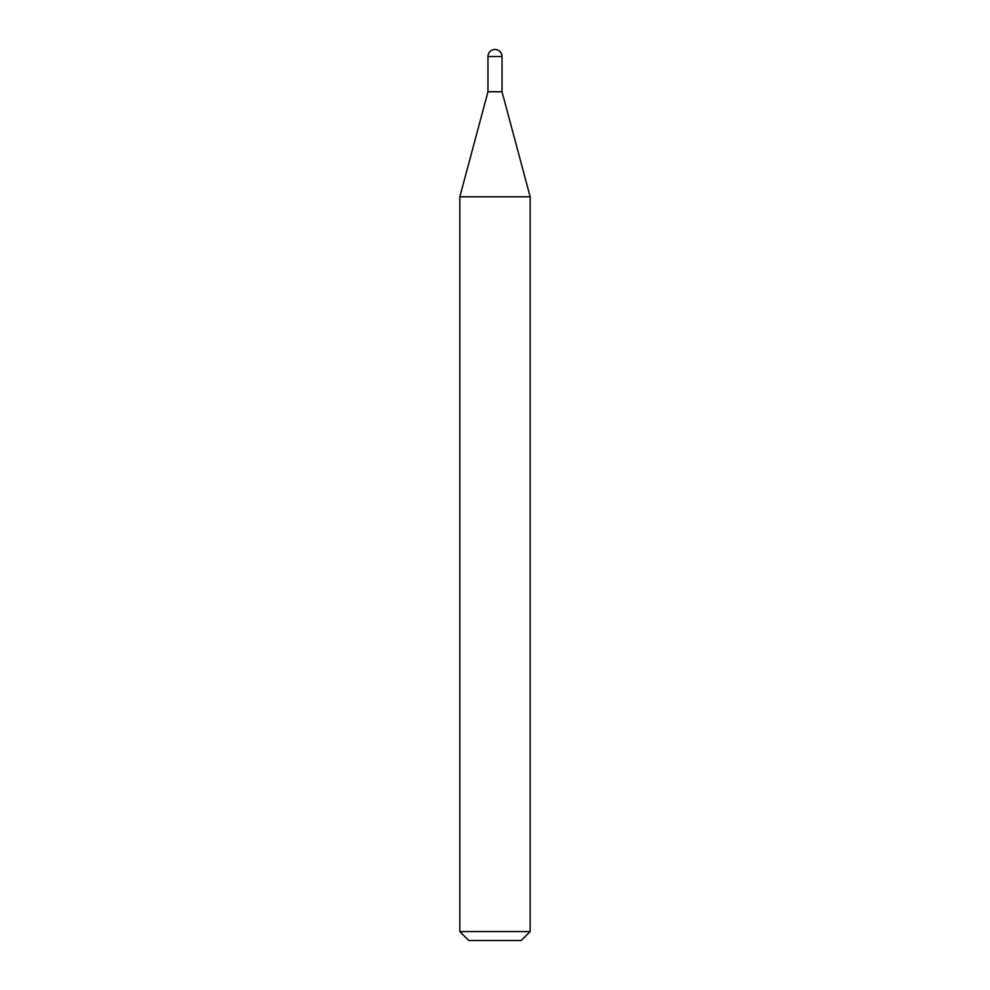 <?xml version="1.0" encoding="UTF-8"?>
<svg xmlns="http://www.w3.org/2000/svg" width="990" height="990" viewBox="0 0 990 990"><rect width="100%" height="100%" fill="white"/><g stroke="black" fill="none" stroke-linecap="round" stroke-linejoin="round"><path stroke-width="1.49" d="M487.971 56.529L487.971 91.724L502.029 91.724L502.029 56.529L487.971 56.529A7.029 7.029 0 0 1 495 49.5A7.029 7.029 0 0 1 502.029 56.529M459.83 196.8L530.17 196.8L502.029 91.785L487.971 91.785L459.83 196.8L459.83 931.565L530.17 931.565L521.235 940.5L468.765 940.5L459.83 931.565M530.17 196.8L530.17 931.565"/></g></svg>
